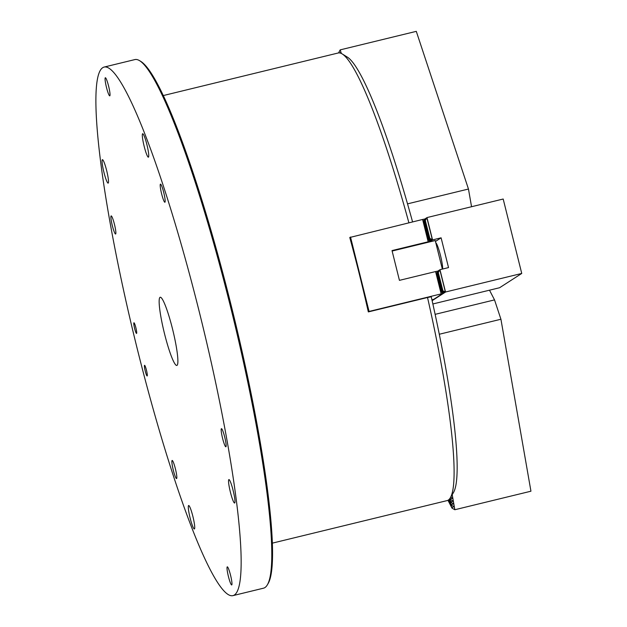 <?xml version="1.0" encoding="UTF-8"?>
<svg xmlns="http://www.w3.org/2000/svg" width="627" height="627" viewBox="0 0 627 627"><rect width="100%" height="100%" fill="white"/><g stroke="black" fill="none" stroke-linecap="round" stroke-linejoin="round"><path stroke-width="0.94" d="M272.298 543.154L447.098 500.605A230.336 29.242 -103.7 0 0 450.288 497.877A230.336 29.242 -103.7 0 0 427.528 297.504L368.331 311.909A230.336 29.242 -103.7 0 0 349.772 237.484L422.606 219.458L428.17 241.787L429.926 241.419L427.7 242.375M408.898 222.797A230.336 29.242 -103.7 0 0 342.232 53.953A230.336 29.242 -103.7 0 0 338.149 52.997L163.349 95.547M427.528 297.504L431.251 296.798A225.947 28.685 76.3 0 1 453.415 492.642L450.288 497.877M342.232 53.953L347.421 57.167A225.947 28.685 76.3 0 1 412.574 221.903M442.787 292.981L442.921 293.514L441.157 293.891L435.593 271.562L437.356 271.185L437.489 271.718M442.521 293.655L442.921 293.514M422.606 219.466L424.361 219.089L424.495 219.622M429.793 240.886L429.926 241.419M442.153 293.891L442.544 293.757M441.784 294.134L442.176 293.992M441.408 294.377L441.808 294.235M441.04 294.612L441.432 294.471M440.663 294.855L441.063 294.714M440.295 295.09L440.695 294.949M439.927 295.333L440.319 295.192M439.551 295.568L439.95 295.427M439.182 295.811L439.582 295.67M438.814 296.046L439.206 295.913M438.438 296.289L438.837 296.148M438.069 296.524L438.461 296.391M437.693 296.767L438.093 296.626M437.325 297.002L437.724 296.869M436.956 297.245L437.348 297.104M436.58 297.48L436.98 297.347M436.212 297.723L436.611 297.582M435.843 297.958L436.235 297.825M435.467 298.201L435.867 298.06M435.099 298.444L435.491 298.303M434.73 298.679L435.122 298.538M434.354 298.922L434.754 298.781M433.986 299.157L434.378 299.016M431.94 299.847L434.009 299.259M433.61 299.4L431.964 299.839M431.972 299.98L433.641 299.502M433.241 299.635L431.979 300.012M432.003 300.114L433.265 299.737M432.873 299.878L432.011 300.168M432.034 300.239L432.896 299.98M432.497 300.114L432.05 300.317M432.058 300.372L432.528 300.215M441.157 293.891L369.068 311.439L350.509 237.006M428.17 241.787L392.016 250.588L399.438 280.355L435.593 271.562M369.068 311.439L368.331 311.909M160.426 184.15A9.327 1.183 76.3 0 1 160.481 184.126A9.327 1.183 76.3 0 1 163.835 192.912A9.327 1.183 76.3 0 1 164.885 202.247A9.327 1.183 76.3 0 1 161.578 193.665A9.327 1.183 76.3 0 1 160.426 184.15M102.773 67.661A272.016 34.532 76.3 0 1 104.192 67.05A272.016 34.532 76.3 0 1 202.074 323.187A272.016 34.532 76.3 0 1 232.852 595.65A272.016 34.532 76.3 0 1 136.388 345.328A272.016 34.532 76.3 0 1 102.773 67.661M160.034 297.323A35.096 4.452 76.3 0 1 160.222 297.245A35.096 4.452 76.3 0 1 172.848 330.296A35.096 4.452 76.3 0 1 176.822 365.455A35.096 4.452 76.3 0 1 164.376 333.156A35.096 4.452 76.3 0 1 160.034 297.323M142.619 133.763A12.062 1.528 76.3 0 1 142.682 133.731A12.062 1.528 76.3 0 1 147.016 145.096A12.062 1.528 76.3 0 1 148.387 157.181A12.062 1.528 76.3 0 1 144.108 146.075A12.062 1.528 76.3 0 1 142.619 133.763M228.847 479.6A12.062 1.528 76.3 0 1 228.91 479.577A12.062 1.528 76.3 0 1 233.244 490.933A12.062 1.528 76.3 0 1 234.616 503.019A12.062 1.528 76.3 0 1 230.336 491.921A12.062 1.528 76.3 0 1 228.847 479.6M188.594 505.55A12.062 1.528 76.3 0 1 188.656 505.519A12.062 1.528 76.3 0 1 192.998 516.883A12.062 1.528 76.3 0 1 194.362 528.969A12.062 1.528 76.3 0 1 190.083 517.863A12.062 1.528 76.3 0 1 188.594 505.55M102.366 159.705A12.062 1.528 76.3 0 1 102.428 159.681A12.062 1.528 76.3 0 1 106.77 171.038A12.062 1.528 76.3 0 1 108.134 183.123A12.062 1.528 76.3 0 1 103.855 172.017A12.062 1.528 76.3 0 1 102.366 159.705M133.927 322.795A5.486 0.698 76.3 0 1 133.951 322.78A5.486 0.698 76.3 0 1 135.926 327.945A5.486 0.698 76.3 0 1 136.545 333.439A5.486 0.698 76.3 0 1 134.601 328.391A5.486 0.698 76.3 0 1 133.927 322.795M144.531 365.322A5.486 0.698 76.3 0 1 144.555 365.314A5.486 0.698 76.3 0 1 146.53 370.479A5.486 0.698 76.3 0 1 147.149 375.973A5.486 0.698 76.3 0 1 145.205 370.925A5.486 0.698 76.3 0 1 144.531 365.322M221.402 428.696A9.327 1.183 76.3 0 1 221.449 428.68A9.327 1.183 76.3 0 1 224.803 437.458A9.327 1.183 76.3 0 1 225.861 446.792A9.327 1.183 76.3 0 1 222.554 438.218A9.327 1.183 76.3 0 1 221.402 428.696M227.24 566.863A9.327 1.183 76.3 0 1 227.287 566.839A9.327 1.183 76.3 0 1 230.642 575.617A9.327 1.183 76.3 0 1 231.7 584.952A9.327 1.183 76.3 0 1 228.393 576.378A9.327 1.183 76.3 0 1 227.24 566.863M172.104 460.477A9.327 1.183 76.3 0 1 172.151 460.453A9.327 1.183 76.3 0 1 175.505 469.231A9.327 1.183 76.3 0 1 176.563 478.573A9.327 1.183 76.3 0 1 173.256 469.991A9.327 1.183 76.3 0 1 172.104 460.477M111.128 215.923A9.327 1.183 76.3 0 1 111.183 215.907A9.327 1.183 76.3 0 1 114.537 224.685A9.327 1.183 76.3 0 1 115.587 234.02A9.327 1.183 76.3 0 1 112.28 225.446A9.327 1.183 76.3 0 1 111.128 215.923M105.297 77.764A9.327 1.183 76.3 0 1 105.344 77.748A9.327 1.183 76.3 0 1 108.698 86.526A9.327 1.183 76.3 0 1 109.749 95.86A9.327 1.183 76.3 0 1 106.449 87.278A9.327 1.183 76.3 0 1 105.297 77.764M232.852 595.65L263.505 588.189A272.016 34.532 -103.7 0 0 267.274 584.967A272.016 34.532 -103.7 0 0 232.727 315.718A272.016 34.532 -103.7 0 0 139.664 60.717A272.016 34.532 -103.7 0 0 134.844 59.589L104.192 67.05M139.664 60.717L140.965 61.517A270.919 34.391 76.3 0 1 233.652 315.499A270.919 34.391 76.3 0 1 268.05 583.659L267.274 584.967M392.126 251.035L435.24 240.541L442.356 269.093M437.474 271.663L436.408 273.631L440.914 291.704L442.819 293.099M436.408 273.631L440.914 291.704M424.479 219.568L423.413 221.535L427.92 239.608L429.824 241.003M423.413 221.535L427.92 239.608M436.478 273.584L438.069 271.099L436.776 273.396L441.283 291.469L443.532 292.997L440.985 291.657M436.776 273.396L441.283 291.469M423.491 221.488L425.082 219.003L423.789 221.292L428.296 239.365L430.545 240.901L427.998 239.561M423.789 221.292L428.296 239.365M436.847 273.348L438.445 270.864L437.152 273.153L441.659 291.226L443.9 292.762L441.353 291.422M437.152 273.153L441.659 291.226M423.86 221.245L425.451 218.76L424.158 221.057L428.664 239.13L430.914 240.658L428.366 239.318M424.158 221.057L428.664 239.13M437.223 273.106L438.814 270.621L437.521 272.91L442.027 290.991L444.277 292.519L441.729 291.179M437.521 272.91L442.027 290.991M424.228 221.01L425.827 218.525L424.526 220.814L429.04 238.887L431.282 240.423L428.735 239.083M424.526 220.814L429.04 238.887M437.591 272.87L439.19 270.386L437.889 272.674L442.396 290.748L444.645 292.284L442.098 290.944M437.889 272.674L442.396 290.748M424.604 220.767L426.195 218.282L424.902 220.571L429.409 238.652L431.658 240.18L429.111 238.84M424.902 220.571L429.409 238.652M432.128 300.686L445.632 291.978L442.466 290.701M432.865 303.97L499.594 287.73L521.742 273.45L445.632 291.978M437.959 272.627L439.558 270.143L438.265 272.431L442.842 290.466M438.265 272.431L442.772 290.513M438.336 272.392L440.068 269.649L448.524 267.596L441.102 237.821L432.646 239.882L429.848 238.362L431.987 239.969L429.479 238.605M437.395 271.373L440.068 269.649M435.796 242.767A14.256 1.81 76.3 0 1 440.162 254.233A14.256 1.81 76.3 0 1 442.67 269.014M435.467 241.45L441.102 237.821M429.424 241.951L432.646 239.882M424.973 220.532L426.572 218.047L425.271 220.336L429.848 238.362M425.271 220.336L429.777 238.409M424.408 219.27L427.081 217.553L503.191 199.025L521.742 273.45M425.341 220.289L427.081 217.553M426.995 217.687L432.512 239.796M439.989 269.782L445.499 291.9M450.782 497.046L452.592 498.332L450.429 498.959L450.531 499.515L449.951 498.402M450.429 498.959L450.061 498.246M450.531 499.515L453.094 501.216L450.938 501.843L451.032 502.399L449.355 499.163M450.938 501.843L449.473 499.029M451.032 502.399L453.54 503.763L451.44 504.727L451.534 505.284L448.697 499.797M451.44 504.727L448.822 499.688M447.96 500.283L452.036 508.16L454.834 509.735L530.944 491.207L500.926 319.245L494.531 299.894L489.499 290.191M451.534 505.284L454.042 506.647L451.942 507.604L452.036 508.16M451.942 507.604L448.101 500.205M452.208 494.672L454.834 509.735M451.957 495.079L451.667 495.573M439.284 334.254L500.926 319.245M435.13 314.346L494.531 299.894M341.37 53.475L340.179 49.878L338.556 52.927M407.526 203.861L468.463 189.033L416.289 31.35L340.179 49.878M339.497 52.919L340.79 52.543L340.673 53.193M471.551 206.73L468.463 189.033M422.692 219.45L428.257 241.779M435.679 271.546L441.243 293.875M439.888 269.931L445.342 291.829M426.893 217.835L432.356 239.733M436.024 243.684L436.439 243.582"/></g></svg>
